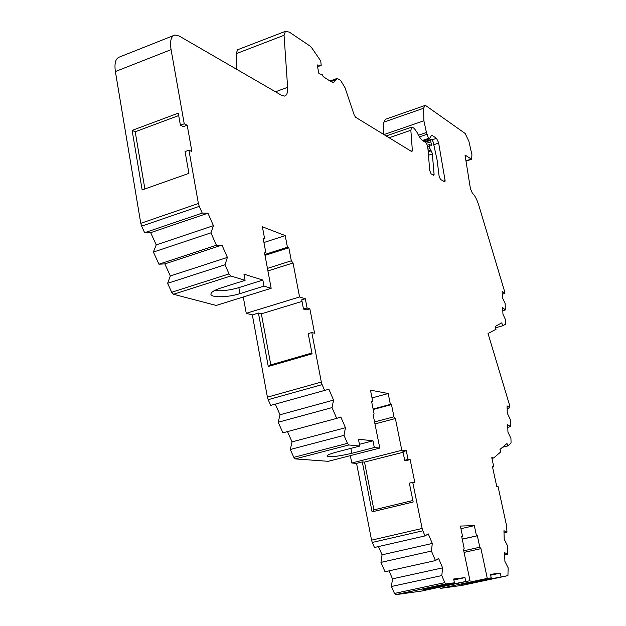 <?xml version="1.0" encoding="UTF-8"?>
<svg xmlns="http://www.w3.org/2000/svg" width="626" height="626" viewBox="0 0 626 626"><rect width="100%" height="100%" fill="white"/><g stroke="black" fill="none" stroke-linecap="round" stroke-linejoin="round"><path stroke-width="0.94" d="M383.934 134.582L423.888 120.779L423.599 108.251L424.96 105.473L426.157 105.888L465.181 133.487L468.937 141.453L471.934 154.763L471.628 159.262L465.016 155.021L470.423 188.661L472.395 193.223C474.727 195.218 476.879 199.295 478.843 205.453L504.705 291.841L504.767 293.484L502.146 291.113L502.365 297.506L505.127 303.532L505.362 309.933L502.709 307.616L502.936 314.135L505.73 320.183L505.644 324.213L502.655 325.794L501.755 322.828L495.197 326.49L496.042 329.276L488.03 333.501L509.736 405.718L509.814 407.847L507.037 405.859L507.287 413.168L510.229 419.318L510.495 426.635L507.694 424.718L507.952 432.183L510.926 438.357L511.066 442.324L510.863 443.294L507.733 445.97L502.545 447.261M330.904 81.599L336.037 79.721L337.132 78.406L340.513 80.23L344.989 87.632L354.191 115.027L355.513 117.195L411.861 151.664L412.377 150.741L410.852 130.263L411.806 127.109L412.565 127.352L414.342 128.518L417.049 132.407C419.021 136.624 420.922 139.363 422.761 140.623L426.079 142.751L426.932 144.496L428.004 149.387L429.726 170.53L431.126 173.848L433.802 175.382L434.092 174.396L432.269 153.229L429.952 148.573L429.413 146.085L429.569 144.465L431.682 145.756L430.813 141.781L430.821 140.255L431.69 139.262L433.153 141.914L437.12 160.021L439.123 176.305L440.477 179.396L444.883 181.955L445.094 180.585L438.576 142.603L436.51 138.338L431.674 135.138L429.342 138.902L428.567 138.401L426.439 132.477L423.888 120.779M275.487 91.795L287.624 87.319L284.055 35.283L285.44 31.316L289.384 32.137L309.94 46.003L311.764 47.889L320.739 60.949L321.201 65.37L317.179 64.947L318.955 73.727L322.147 74.502L323.259 76.685L331.217 81.795L333.658 82.53L336.037 79.721M464.069 552.398L480.964 548.65L487.278 578.401L491.214 577.868L461.252 584.504L507.944 575.63L462.473 585.31L440.188 588.44L439.922 587.133M421.572 591.054L395.671 594.692L445.947 583.933L454.429 582.798L422.933 589.802L470.009 580.709L421.572 591.054M425.023 535.919L374.465 547.492L372.267 542.445L422.847 530.793L425.023 535.919L428.239 533.876L432.284 543.454L431.431 551.068L435.461 560.591L438.599 558.392L442.598 567.868L441.807 575.576L444.796 582.649L394.474 593.448L395.671 594.692M394.474 593.448L391.446 586.492L392.494 578.839L389.028 570.865M435.461 560.591L385.029 571.749L380.952 562.391L382.063 554.816L378.48 546.568M371.57 540.152L356.562 463.373L362.29 461.91L372.094 511.833L413.183 502.005L409.349 483.155L412.737 482.325L422.143 528.461L371.57 540.152L372.267 542.445M356.562 463.373L351.781 463.021L350.341 455.634M328.243 461.307L295.253 458.905L348.862 444.969L359.793 446.064L336.851 452.003C330.7 453.639 327.406 454.961 326.968 455.971C329.37 457.45 337.641 456.565 351.804 453.318L374.317 447.52L379.786 448.075L328.243 461.307M293.79 457.34L295.237 458.905L348.846 444.969L347.453 443.357L293.79 457.34L290.308 449.484L292.037 441.886L287.475 431.604M324.62 390.428L270.714 405.39L268.178 399.685L322.116 384.614L324.62 390.428L328.885 389.239L333.556 400.092L332.03 407.604L336.686 418.387L282.905 432.832L278.202 422.245L280.018 414.764L275.299 404.122M267.404 397.166L252.341 314.909L258.436 313.047L268.28 366.507L312.077 353.839L308.195 333.595L311.803 332.523L321.326 382.056L267.404 397.166L268.178 399.685M252.341 314.909L246.253 313.313L243.279 296.998M216.189 305.441L173.504 294.267L230.798 275.98L245.087 280.338L220.657 288.07C214.577 290.057 211.338 292.006 210.931 293.915C210.039 297.874 227.723 297.64 239.946 293.641L263.992 286.113L271.168 288.304L216.189 305.441M171.688 292.272L167.619 283.304L170.319 275.964L164.849 263.898L158.934 264.203L153.417 252.059L156.226 244.876L150.694 232.661L144.629 232.715L141.632 226.127L199.264 206.361L202.229 213.083L207.942 213.184L213.427 225.665L210.946 232.849L216.408 245.251L221.972 245.095L227.387 257.411L225.008 264.759L229.046 273.914L171.688 292.272L173.504 294.267M140.772 223.325L115.38 71.544L171.078 49.642L184.24 123.807L180.405 125.223L178.277 113.173L132.117 130.404L142.149 189.928L188.919 173.363L185.069 151.578L188.927 150.185L198.387 203.505L140.772 223.325L141.632 226.127M115.38 71.544C114.198 63.046 115.677 58.163 119.809 56.903L173.496 35.58M236.871 69.423L236.104 53.726L237.677 49.728L285.01 31.48M383.824 134.52L383.848 122.125L385.381 119.308L424.538 105.622M507.944 575.63L508.14 567.766L504.9 561.389L504.626 552.688L507.694 554.104L507.42 545.567L504.212 539.205L503.946 530.707L506.982 532.217L506.575 525.77L498.014 486.371L496.723 486.308L492.459 466.675L493.757 466.785L491.778 457.684L493.695 457.95L491.926 458.388M492.545 467.082L493.757 466.785M507.733 445.97L506.99 443.521L499.978 449.413L500.745 451.933L493.695 457.95M502.655 325.794L495.589 327.781M287.624 87.319C287.905 92.656 286.825 95.582 284.368 96.091L281.802 95.449L179.232 36.042L174.928 35.009C171.062 36.151 169.779 41.026 171.078 49.642M271.168 288.304L264.563 252.982L265.682 251.832L263.131 238.216L264.634 238.772L263.319 239.202M264.845 254.485L287.42 247.207L288.829 247.724L265.017 255.392M267.92 270.941L293.046 262.975L299.557 296.967L246.253 313.313M379.786 448.075L373.213 415.171L374.058 413.723L371.539 401.11L372.697 401.313L371.633 401.602M373.119 409.028L390.389 404.388L391.485 404.584L373.206 409.482M374.966 423.927L395.374 418.536L401.822 450.282L351.781 463.021M470.009 580.709L463.553 549.949L464.148 548.36L461.675 536.56L462.591 536.513L461.706 536.709M462.199 539.049L477.356 535.786L462.231 539.197M487.278 578.401L440.188 588.44M263.992 286.113L262.865 280.072L243.952 274.157L245.087 280.338M287.42 247.207L285.198 235.587L262.388 226.8L264.634 238.772M293.046 262.975L291.325 260.799L288.829 247.724M311.803 332.523L314.573 333.243L309.862 308.806L307.084 307.992L305.3 298.719L299.557 296.967M322.116 384.614L321.326 382.056M336.686 418.387L340.834 417.002L345.45 427.722L344.003 435.36L347.453 443.357M374.317 447.52L372.979 440.814L358.44 439.202L359.793 446.064M390.389 404.388L388.19 393.527L370.467 390.139L372.697 401.313M395.374 418.536L393.965 416.799L391.485 404.584M412.737 482.325L414.811 482.427L410.147 459.601L408.066 459.429L406.29 450.728L401.822 450.282M422.847 530.793L422.143 528.461M445.947 583.933L444.796 582.649M465.736 581.28L464.962 577.595L453.647 579.027L454.429 582.798M476.496 535.825L474.328 525.637L460.392 526.051L462.591 536.513M480.964 548.65L479.79 547.234L477.356 535.786M501.058 576.554L500.323 573.111L490.471 574.363L491.214 577.868M188.927 150.185L191.885 151.5L187.205 125.208L184.24 123.807M199.264 206.361L198.387 203.505M230.798 275.98L229.046 273.914M429.342 138.902L423.293 140.96M187.205 125.208L183.379 126.624L180.405 125.223M144.88 188.958L135.216 131.765L132.117 130.404M178.7 115.567L135.216 131.765M214.538 290.527C221.674 291.246 229.781 290.284 238.858 287.639L262.865 280.072M291.325 260.799L267.443 268.39M263.937 242.512L285.198 235.587M302.029 301.419L261.363 313.822L258.436 313.047M305.3 298.719L301.716 299.815L303.493 309.08L307.084 307.992M268.28 366.507L270.792 364.895L311.912 352.994M270.792 364.895L261.363 313.822M359.449 444.327L372.979 440.814M393.965 416.799L374.567 421.932M372.024 397.925L388.19 393.527M403.074 452.285L364.504 462.082L362.29 461.91M406.29 450.728L402.933 451.589L404.701 460.274L408.066 459.429M372.094 511.833L373.91 509.861L412.878 500.518M373.91 509.861L364.504 462.082M453.842 579.981L464.962 577.595M479.79 547.234L463.733 550.802M460.947 528.704L474.328 525.637M490.643 575.184L500.323 573.111M309.862 308.806L306.286 309.886L303.493 309.08M410.147 459.601L406.79 460.446L404.701 460.274M504.016 532.882L506.982 532.217M428.567 138.401L422.519 140.451M202.229 213.083L144.629 232.715M167.619 283.304L225.008 264.759M290.308 449.484L344.003 435.36M391.446 586.492L441.807 575.576M509.814 407.847L507.13 408.535M504.767 293.484L502.255 294.212M207.942 213.184L150.694 232.661M170.319 275.964L227.387 257.411M292.037 441.886L345.45 427.722M392.494 578.839L442.598 567.868M213.427 225.665L156.226 244.876M164.849 263.898L221.972 245.095M333.556 400.092L280.018 414.764M432.284 543.454L382.063 554.816M507.788 427.323L510.495 426.635M502.819 310.66L505.362 309.933M210.946 232.849L153.417 252.059M158.934 264.203L216.408 245.251M332.03 407.604L278.202 422.245M431.431 551.068L380.952 562.391M507.694 554.104L504.697 554.753M438.662 143.072L433.771 144.723M432.378 153.91L428.474 155.225M465.947 160.812L471.135 159.098M423.599 108.251L383.848 122.125M432.292 139.762L436.51 138.338M443.411 181.133L445.094 180.585M432.777 174.826L434.092 174.396M411.071 151.187L412.377 150.741M410.852 130.263L389.106 137.743M284.055 35.283L236.104 53.726M418.458 135.208L426.439 132.477M424.498 141.734L431.549 139.34M428.2 151.852L431.228 150.835M239.946 293.641L238.858 287.639M351.804 453.318L350.842 448.38M444.609 585.795L444.429 584.934M481.136 580.795L480.971 580.052M419.451 136.867L426.987 134.293M425.179 142.172L430.821 140.255M426.478 143.244L430.813 141.781M430.649 150.177L428.137 151.023M321.138 65.37L317.538 66.708M429.952 148.573L427.973 149.246M429.413 146.085L427.425 146.758M471.628 159.262L465.994 161.125M431.604 139.293L424.467 141.711M411.493 127.219L386.172 135.952M336.733 78.555L330.012 81.02M395.53 594.692L445.814 583.925M321.201 65.37L317.538 66.732M429.483 144.496L427.112 145.295"/></g></svg>
